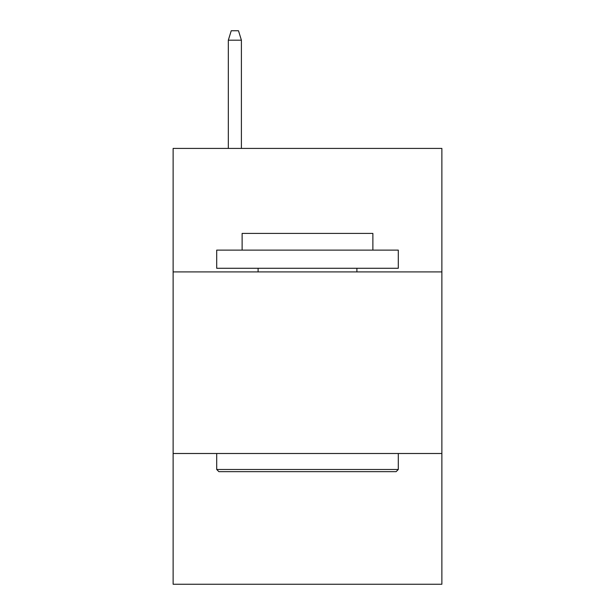 <?xml version="1.0" encoding="UTF-8"?>
<svg xmlns="http://www.w3.org/2000/svg" width="615" height="615" viewBox="0 0 615 615"><rect width="100%" height="100%" fill="white"/><g stroke="black" fill="none" stroke-linecap="round" stroke-linejoin="round"><path stroke-width="0.92" d="M441.877 271.907L441.877 148.423L173.123 148.423L173.123 271.907L441.877 271.907L441.877 584.25L173.123 584.25L173.123 271.907M441.877 453.501L173.123 453.501M218.879 471.659L216.703 469.483L398.297 469.483L396.122 471.659L218.879 471.659M398.297 250.113L398.297 268.278L216.703 268.278L216.703 250.113L398.297 250.113M242.125 250.113L242.125 233.408L372.875 233.408L372.875 250.113M398.297 453.501L398.297 469.483M216.703 453.501L216.703 469.483M356.892 268.278L356.892 271.907M258.108 268.278L258.108 271.907M241.403 148.423L241.403 40.19L228.326 40.19L228.326 148.423M228.326 40.19L231.232 30.75L238.497 30.75L241.403 40.19"/></g></svg>
